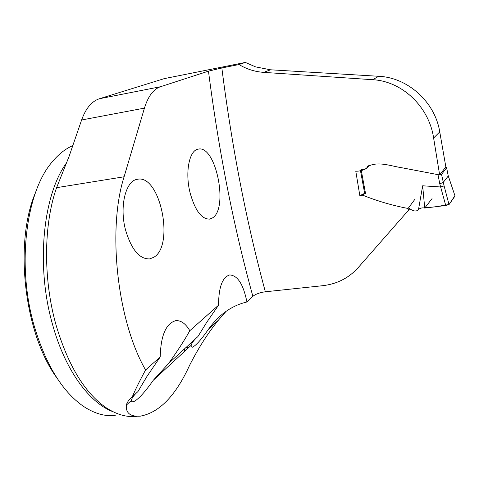 <?xml version="1.0" encoding="UTF-8"?>
<svg xmlns="http://www.w3.org/2000/svg" width="479" height="479" viewBox="0 0 479 479"><rect width="100%" height="100%" fill="white"/><g stroke="black" fill="none" stroke-linecap="round" stroke-linejoin="round"><path stroke-width="0.72" d="M364.669 193.372L362.771 195.21L359.837 195.624L355.795 171.237C359.693 171.248 363.232 170.326 366.417 168.47L367.495 166.638C377.865 160.716 390.954 166.177 402.779 167.925L439.662 174.973L433.615 138.024C429.118 106.955 402.342 81.196 372.638 79.7L263.69 72.371C254.792 71.724 246.571 69.108 239.033 64.533L221.843 67.964C231.92 147.292 246.422 221.903 265.348 291.783L322.499 285.718C336.839 284.095 348.7 278.101 358.082 267.737L408.611 210.131L408.078 208.473L414.898 199.294M362.771 195.21C377.29 201.06 392.397 205.479 408.078 208.473M433.615 138.024L439.746 131.875L445.847 166.902L439.662 174.973M439.746 131.875C435.046 102.111 408.006 77.55 378.763 76.293L270.545 69.796L255.612 66.886L245.35 62.432L164.255 78.628L99.536 98.71L160.543 86.717L208.467 71.149L221.843 67.964M239.033 64.533L245.35 62.432M153.921 257.211L149.741 258.905C139.521 259.313 131.456 249.673 125.552 229.998C119.247 206.665 125.63 180.739 137.233 179.332C159.95 173.59 174.895 245.074 153.921 257.211M212.413 217.963C228.878 208.658 215.807 144.377 198.126 149.161C189.295 150.244 184.918 172.206 190.013 192.534C194.989 210.419 201.539 219.274 209.652 219.095L212.413 217.963M126.348 405.126L131.414 400.45L131.779 401.659L133.03 401.899C137.521 400.252 144.281 393.025 153.328 380.23L168.602 363.453C177.643 350.82 184.714 339.898 189.816 330.696L218.55 305.183C218.652 287.322 222.358 277.239 229.651 274.94C237.626 275.335 243.38 284.346 246.919 301.98L252.87 296.363C254.708 294.705 257.864 293.334 262.336 292.25L265.348 291.783M189.816 330.696C185.595 323.529 180.876 320.194 175.649 320.691C165.908 323.535 160.758 335.629 160.214 356.975L145.574 369.968C117.223 320.852 107.2 229.561 124.097 176.775L144.436 108.122C148.131 96.219 153.502 89.088 160.543 86.717M195.642 338.647C193.091 341.288 191.6 343.503 191.175 345.299L191.235 346.832L192.319 347.215C195.677 345.856 201.006 339.946 208.317 329.474C218.753 314.757 231.62 305.59 246.919 301.98M145.574 369.968C139.742 380.715 135.323 389.643 132.318 396.738C128.965 399.606 126.965 402.438 126.324 405.234C125.767 413.257 130.51 416.88 140.551 416.101C159.411 412.563 175.781 395.606 189.648 365.22C198.522 347.82 208.137 332.773 218.496 320.074L226.286 311.122M132.318 396.738L137.958 391.565L146.963 376.398L160.214 356.975M131.414 400.456C131.593 398.732 133.03 396.45 135.719 393.618M168.602 363.453L197.917 336.563L206.557 322.565L218.55 305.183M410.012 208.443L408.611 210.131M359.837 195.624L364.663 193.336M72.802 145.616C65.425 148.795 58.564 154.22 52.217 161.884C25.92 191.899 16.424 265.677 34.368 326.558C45.9 364.759 62.096 391.241 82.969 406.006C93.968 413.431 104.721 416.598 115.223 415.509M35.644 192.253C13.789 242.667 24.207 333.881 57.055 378.147M136.365 416.377C126.582 417.407 116.535 414.539 106.218 407.779C84.801 393.055 68.078 365.489 56.061 325.073C43.038 279.089 43.625 224.166 56.594 187.672L69.072 156.453L81.616 119.99C85.831 108.284 91.8 101.195 99.536 98.71M408.731 207.629C410.85 210.024 415.994 212.856 418.532 209.365C420.352 208.024 422.412 207.587 424.717 208.048L445.751 205.509L439.758 183.744L438.004 174.655M361.28 170.434L365.609 193.905L364.669 193.39M418.532 209.365L422.664 185.792L440.74 186.984M369.058 165.261C367.489 168.374 364.83 169.758 361.094 169.422M454.954 195.761L448.254 176.003L443.099 182.589L439.758 183.744M445.757 167.021L446.608 167.752L448.266 175.991L446.608 167.752L441.536 174.428L444.099 185.9L440.872 186.972M422.664 185.792L424.717 208.048M455.014 196.019L449.021 204.599L445.751 205.509M439.86 174.721L441.536 174.428M455.032 195.989L448.224 175.799M454.918 195.737L449.098 204.491L436.243 206.659C430.986 207.407 427.316 207.652 425.22 207.401L432.052 198.605M252.87 296.363C233.542 226.124 218.741 151.053 208.467 71.149M112.9 411.671C89.369 402.941 65.078 370.051 52.612 324.708C35.56 265.707 43.062 194.234 66.809 162.507M184.768 348.622L183.936 351.975M124.097 176.775L56.594 187.672M144.436 108.122L81.616 119.99M270.545 69.796L263.69 72.371M378.763 76.293L372.638 79.7M444.099 185.9L449.021 204.599M153.334 380.218L191.169 345.293M208.329 329.462L218.496 320.074M367.555 166.542L368.866 165.56M366.441 168.434L367.896 167.309M188.75 347.526L185.672 347.796M209.652 219.095L209.173 219.166M149.741 258.905L148.981 259.001M140.551 416.131L139.563 416.185M62.45 172.937L62.216 173.422M360.453 170.542L364.687 193.48"/></g></svg>
